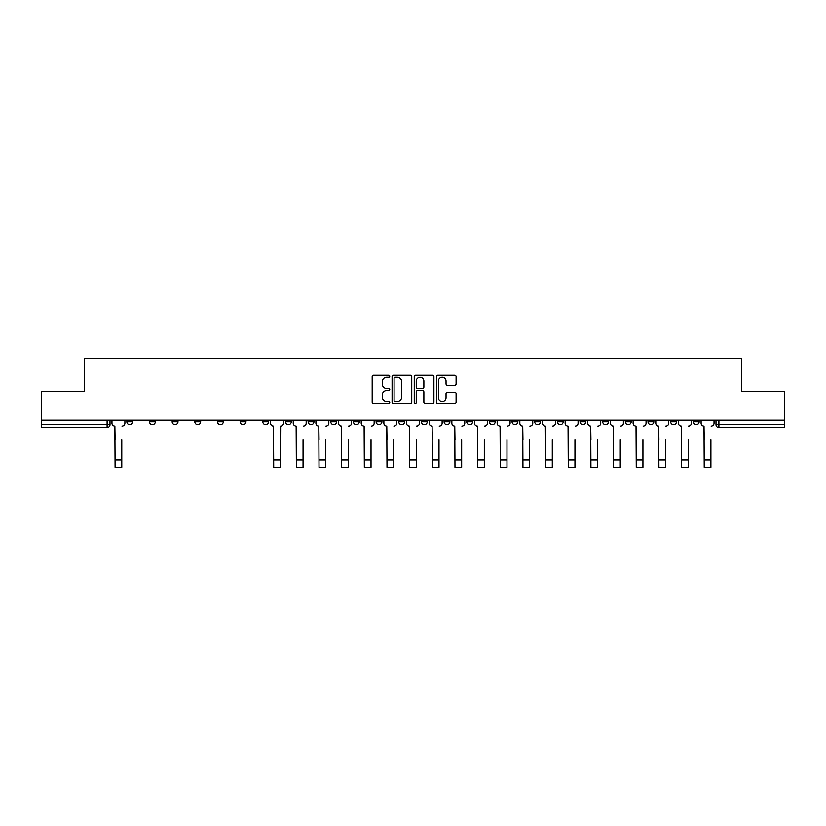 <?xml version="1.0" encoding="UTF-8"?>
<svg xmlns="http://www.w3.org/2000/svg" width="826" height="826" viewBox="0 0 826 826"><rect width="100%" height="100%" fill="white"/><g stroke="black" fill="none" stroke-linecap="round" stroke-linejoin="round"><path stroke-width="1.24" d="M389.758 376.171A1.002 1.002 0 0 0 388.767 375.18L373.61 375.18A1.425 1.425 0 0 0 372.185 376.604L372.185 402.262A1.425 1.425 0 0 0 373.61 403.687L388.767 403.687A1.002 1.002 0 0 0 389.758 402.696A1.002 1.002 0 0 0 388.767 401.694L386.805 401.694A4.564 4.564 0 0 1 382.242 397.13L382.242 394.993A4.564 4.564 0 0 1 386.805 390.43L388.767 390.43A1.002 1.002 0 0 0 389.758 389.428A1.002 1.002 0 0 0 388.767 388.437L386.805 388.437A4.564 4.564 0 0 1 382.242 383.873L382.242 381.736A4.564 4.564 0 0 1 386.805 377.172L388.767 377.172A1.002 1.002 0 0 0 389.758 376.171M693.334 421.683L693.334 420.083L693.334 421.683A2.901 2.901 0 0 0 696.246 424.585A2.901 2.901 0 0 1 693.334 421.683L699.147 421.683A2.901 2.901 0 0 1 696.246 424.585A2.901 2.901 0 0 0 699.147 421.683L699.147 420.083M670.681 421.683L670.681 420.083L670.681 421.683A2.901 2.901 0 0 0 673.582 424.585A2.901 2.901 0 0 1 670.681 421.683L676.484 421.683A2.901 2.901 0 0 1 673.582 424.585A2.901 2.901 0 0 0 676.484 421.683L676.484 420.083L676.484 421.683M602.701 421.683L602.701 420.083L602.701 421.683A2.901 2.901 0 0 0 605.603 424.585A2.901 2.901 0 0 1 602.701 421.683L608.514 421.683A2.901 2.901 0 0 1 605.603 424.585M580.038 421.683L580.038 420.083L580.038 421.683A2.901 2.901 0 0 0 582.95 424.585A2.901 2.901 0 0 1 580.038 421.683L585.851 421.683A2.901 2.901 0 0 1 582.95 424.585M512.058 420.083L512.058 421.683L517.871 421.683A2.901 2.901 0 0 1 514.97 424.585A2.901 2.901 0 0 1 512.058 421.683L512.058 420.083M489.405 420.083L489.405 421.683L495.208 421.683A2.901 2.901 0 0 1 492.306 424.585A2.901 2.901 0 0 1 489.405 421.683L489.405 420.083M376.109 420.083L376.109 421.683L381.911 421.683A2.901 2.901 0 0 1 379.01 424.585A2.901 2.901 0 0 1 376.109 421.683L376.109 420.083M308.129 420.083L308.129 421.683L313.942 421.683A2.901 2.901 0 0 1 311.03 424.585A2.901 2.901 0 0 1 308.129 421.683L308.129 420.083M262.813 420.083L262.813 421.683L268.615 421.683A2.901 2.901 0 0 1 265.714 424.585A2.901 2.901 0 0 1 262.813 421.683L262.813 420.083M240.149 420.083L240.149 421.683L245.962 421.683A2.901 2.901 0 0 1 243.05 424.585A2.901 2.901 0 0 1 240.149 421.683L240.149 420.083M194.833 421.683L194.833 420.083L194.833 421.683A2.901 2.901 0 0 0 197.734 424.585A2.901 2.901 0 0 1 194.833 421.683L200.646 421.683A2.901 2.901 0 0 1 197.734 424.585M149.516 421.683L149.516 420.083L149.516 421.683A2.901 2.901 0 0 0 152.418 424.585A2.901 2.901 0 0 1 149.516 421.683L155.319 421.683A2.901 2.901 0 0 1 152.418 424.585A2.901 2.901 0 0 0 155.319 421.683L155.319 420.083L155.319 421.683M454.672 385.226A1.425 1.425 0 0 0 456.097 383.801L456.097 376.604A1.425 1.425 0 0 0 454.672 375.18L437.842 375.18A1.425 1.425 0 0 0 436.417 376.604L436.417 402.262A1.425 1.425 0 0 0 437.842 403.687L454.672 403.687A1.425 1.425 0 0 0 456.097 402.262L456.097 393.568A1.425 1.425 0 0 0 454.672 392.144L447.465 392.144A1.425 1.425 0 0 0 446.04 393.568L446.04 397.884A3.81 3.81 0 0 1 442.23 401.694A3.81 3.81 0 0 1 438.41 397.884L438.41 380.982A3.81 3.81 0 0 1 442.23 377.172A3.81 3.81 0 0 1 446.04 380.982L446.04 383.801A1.425 1.425 0 0 0 447.465 385.226L454.672 385.226M41.3 420.083L41.3 391.173L84.582 391.173L84.582 358.783L741.418 358.783L741.418 391.173L784.7 391.173L784.7 420.083L41.3 420.083L41.3 424.585L110.003 424.585L110.003 420.083L110.003 424.585A2.901 2.901 0 0 1 107.101 427.486L41.3 427.486L41.3 424.585M411.751 376.604A1.425 1.425 0 0 0 410.326 375.18L393.506 375.18A1.425 1.425 0 0 0 392.082 376.604L392.082 402.262A1.425 1.425 0 0 0 393.506 403.687L410.326 403.687A1.425 1.425 0 0 0 411.751 402.262L411.751 376.604M415.674 375.18L432.494 375.18A1.425 1.425 0 0 1 433.918 376.604L433.918 402.262A1.425 1.425 0 0 1 432.494 403.687L425.297 403.687A1.425 1.425 0 0 1 423.872 402.262L423.872 391.854A1.425 1.425 0 0 0 422.447 390.43L417.667 390.43A1.425 1.425 0 0 0 416.242 391.854L416.242 402.696A1.002 1.002 0 0 1 415.241 403.687A1.002 1.002 0 0 1 414.249 402.696L414.249 376.604A1.425 1.425 0 0 1 415.674 375.18M715.997 420.083L715.997 424.585L784.7 424.585L784.7 427.486L718.899 427.486A2.901 2.901 0 0 1 715.997 424.585L715.997 420.083M784.7 420.083L784.7 424.585M653.831 420.083L653.831 421.683A2.901 2.901 0 0 1 650.919 424.585A2.901 2.901 0 0 1 648.018 421.683A2.901 2.901 0 0 0 650.919 424.585A2.901 2.901 0 0 0 653.831 421.683L653.831 420.083M648.018 420.083L648.018 421.683L653.831 421.683M631.167 420.083L631.167 421.683A2.901 2.901 0 0 1 628.266 424.585A2.901 2.901 0 0 1 625.354 421.683A2.901 2.901 0 0 0 628.266 424.585A2.901 2.901 0 0 0 631.167 421.683L625.354 421.683L625.354 420.083M608.514 420.083L608.514 421.683L608.514 420.083M585.851 420.083L585.851 421.683L585.851 420.083M557.385 420.083L557.385 421.683L563.187 421.683L563.187 420.083L563.187 421.683A2.901 2.901 0 0 1 560.286 424.585A2.901 2.901 0 0 1 557.385 421.683A2.901 2.901 0 0 0 560.286 424.585M540.534 421.683L540.534 420.083L540.534 421.683A2.901 2.901 0 0 1 537.623 424.585A2.901 2.901 0 0 1 534.721 421.683L540.534 421.683A2.901 2.901 0 0 1 537.623 424.585M534.721 420.083L534.721 421.683M517.871 420.083L517.871 421.683M495.208 420.083L495.208 421.683M472.555 420.083L472.555 421.683A2.901 2.901 0 0 1 469.653 424.585A2.901 2.901 0 0 1 466.742 421.683L472.555 421.683M466.742 420.083L466.742 421.683M449.891 420.083L449.891 421.683A2.901 2.901 0 0 1 446.99 424.585A2.901 2.901 0 0 1 444.089 421.683L449.891 421.683A2.901 2.901 0 0 1 446.99 424.585M444.089 420.083L444.089 421.683M427.238 420.083L427.238 421.683A2.901 2.901 0 0 1 424.327 424.585A2.901 2.901 0 0 1 421.425 421.683L427.238 421.683M421.425 420.083L421.425 421.683M404.575 420.083L404.575 421.683A2.901 2.901 0 0 1 401.673 424.585A2.901 2.901 0 0 1 398.762 421.683A2.901 2.901 0 0 0 401.673 424.585M398.762 420.083L398.762 421.683L404.575 421.683M381.911 420.083L381.911 421.683A2.901 2.901 0 0 1 379.01 424.585M359.258 420.083L359.258 421.683A2.901 2.901 0 0 1 356.347 424.585A2.901 2.901 0 0 1 353.445 421.683L359.258 421.683M353.445 420.083L353.445 421.683M336.595 420.083L336.595 421.683A2.901 2.901 0 0 1 333.694 424.585A2.901 2.901 0 0 1 330.792 421.683L336.595 421.683L336.595 420.083M330.792 420.083L330.792 421.683M313.942 420.083L313.942 421.683M291.279 420.083L291.279 421.683A2.901 2.901 0 0 1 288.377 424.585A2.901 2.901 0 0 1 285.466 421.683L291.279 421.683L291.279 420.083M285.466 420.083L285.466 421.683M268.615 421.683L268.615 420.083L268.615 421.683A2.901 2.901 0 0 1 265.714 424.585M245.962 421.683L245.962 420.083L245.962 421.683A2.901 2.901 0 0 1 243.05 424.585M223.299 420.083L223.299 421.683A2.901 2.901 0 0 1 220.397 424.585A2.901 2.901 0 0 1 217.486 421.683A2.901 2.901 0 0 0 220.397 424.585A2.901 2.901 0 0 0 223.299 421.683L223.299 420.083M217.486 420.083L217.486 421.683L223.299 421.683M200.646 420.083L200.646 421.683M177.982 420.083L177.982 421.683A2.901 2.901 0 0 1 175.081 424.585A2.901 2.901 0 0 1 172.169 421.683L177.982 421.683M172.169 420.083L172.169 421.683M132.666 420.083L132.666 421.683A2.901 2.901 0 0 1 129.754 424.585A2.901 2.901 0 0 1 126.853 421.683A2.901 2.901 0 0 0 129.754 424.585A2.901 2.901 0 0 0 132.666 421.683L132.666 420.083M126.853 420.083L126.853 421.683L132.666 421.683M395.076 377.172A1.002 1.002 0 0 0 394.074 378.174L394.074 400.693A1.002 1.002 0 0 0 395.076 401.694L397.141 401.694A4.564 4.564 0 0 0 401.704 397.13L401.704 381.736A4.564 4.564 0 0 0 397.141 377.172L395.076 377.172M423.872 381.054A3.81 3.81 0 0 0 420.062 377.245A3.81 3.81 0 0 0 416.242 381.054L416.242 387.012A1.425 1.425 0 0 0 417.667 388.437L422.447 388.437A1.425 1.425 0 0 0 423.872 387.012L423.872 381.054M111.964 423.129L111.964 420.083L111.964 423.129A2.901 2.901 0 0 0 114.866 426.04L115.093 439.835M114.866 426.04L115.093 467.217L121.773 467.217L121.773 439.835M124.891 423.129L124.891 420.083L124.891 423.129A2.901 2.901 0 0 1 121.99 426.04M121.773 467.217L115.093 467.217M293.24 423.129L293.24 420.083L293.24 423.129A2.901 2.901 0 0 0 296.142 426.04L296.358 439.835M296.142 426.04L296.358 467.217L303.049 467.217L303.049 439.835M306.167 423.129L306.167 420.083L306.167 423.129A2.901 2.901 0 0 1 303.266 426.04M315.904 423.129L315.904 420.083L315.904 423.129A2.901 2.901 0 0 0 318.805 426.04L319.022 439.835M318.805 426.04L319.022 467.217L325.702 467.217L325.702 439.835M328.831 423.129L328.831 420.083L328.831 423.129A2.901 2.901 0 0 1 325.919 426.04M338.557 423.129L338.557 420.083L338.557 423.129A2.901 2.901 0 0 0 341.468 426.04L341.685 439.835M341.468 426.04L341.685 467.217L348.365 467.217L348.365 439.835M351.484 423.129L351.484 420.083L351.484 423.129A2.901 2.901 0 0 1 348.582 426.04M361.22 423.129L361.22 420.083L361.22 423.129A2.901 2.901 0 0 0 364.121 426.04L364.338 439.835M364.121 426.04L364.338 467.217L371.019 467.217L371.019 439.835M374.147 423.129L374.147 420.083L374.147 423.129A2.901 2.901 0 0 1 371.235 426.04M383.873 423.129L383.873 420.083L383.873 423.129A2.901 2.901 0 0 0 386.785 426.04L387.002 439.835M386.785 426.04L387.002 467.217L393.682 467.217L393.682 439.835M396.8 423.129L396.8 420.083L396.8 423.129A2.901 2.901 0 0 1 393.899 426.04M273.705 467.217L280.386 467.217L273.705 467.217L273.489 426.04A2.901 2.901 0 0 1 270.577 423.129L270.577 420.083M283.504 420.083L283.504 423.129A2.901 2.901 0 0 1 280.603 426.04L280.386 467.217M303.049 467.217L296.358 467.217M325.702 467.217L319.022 467.217M348.365 467.217L341.685 467.217M371.019 467.217L364.338 467.217M406.537 423.129L406.537 420.083L406.537 423.129A2.901 2.901 0 0 0 409.438 426.04L409.655 439.835M409.438 426.04L409.655 467.217L416.345 467.217L416.345 439.835M419.463 423.129L419.463 420.083L419.463 423.129A2.901 2.901 0 0 1 416.562 426.04M429.2 423.129L429.2 420.083L429.2 423.129A2.901 2.901 0 0 0 432.101 426.04L432.318 439.835M432.101 426.04L432.318 467.217L438.998 467.217L438.998 439.835M442.127 423.129L442.127 420.083L442.127 423.129A2.901 2.901 0 0 1 439.215 426.04M451.853 423.129L451.853 420.083L451.853 423.129A2.901 2.901 0 0 0 454.765 426.04L454.981 439.835M454.765 426.04L454.981 467.217L461.662 467.217L461.662 439.835M464.78 423.129L464.78 420.083L464.78 423.129A2.901 2.901 0 0 1 461.879 426.04M474.516 423.129L474.516 420.083L474.516 423.129A2.901 2.901 0 0 0 477.418 426.04L477.635 439.835M477.418 426.04L477.635 467.217L484.315 467.217L484.315 439.835M487.443 423.129L487.443 420.083L487.443 423.129A2.901 2.901 0 0 1 484.532 426.04M497.169 423.129L497.169 420.083L497.169 423.129A2.901 2.901 0 0 0 500.081 426.04L500.298 439.835M500.081 426.04L500.298 467.217L506.978 467.217L506.978 439.835M510.096 423.129L510.096 420.083L510.096 423.129A2.901 2.901 0 0 1 507.195 426.04M519.833 423.129L519.833 420.083L519.833 423.129A2.901 2.901 0 0 0 522.734 426.04L522.951 439.835M522.734 426.04L522.951 467.217L529.642 467.217L529.642 439.835M532.76 423.129L532.76 420.083L532.76 423.129A2.901 2.901 0 0 1 529.858 426.04M542.496 423.129L542.496 420.083L542.496 423.129A2.901 2.901 0 0 0 545.397 426.04L545.614 439.835M545.397 426.04L545.614 467.217L552.295 467.217L552.295 439.835M555.423 423.129L555.423 420.083L555.423 423.129A2.901 2.901 0 0 1 552.511 426.04M565.149 423.129L565.149 420.083L565.149 423.129A2.901 2.901 0 0 0 568.061 426.04L568.278 439.835M568.061 426.04L568.278 467.217L574.958 467.217L574.958 439.835M578.076 423.129L578.076 420.083L578.076 423.129A2.901 2.901 0 0 1 575.175 426.04M587.813 423.129L587.813 420.083L587.813 423.129A2.901 2.901 0 0 0 590.714 426.04L590.931 439.835M590.714 426.04L590.931 467.217L597.611 467.217L597.611 439.835M600.739 423.129L600.739 420.083L600.739 423.129A2.901 2.901 0 0 1 597.838 426.04M610.466 423.129L610.466 420.083L610.466 423.129A2.901 2.901 0 0 0 613.377 426.04L613.594 439.835M613.377 426.04L613.594 467.217L620.274 467.217L620.274 439.835M623.393 423.129L623.393 420.083L623.393 423.129A2.901 2.901 0 0 1 620.491 426.04M633.129 423.129L633.129 420.083L633.129 423.129A2.901 2.901 0 0 0 636.03 426.04L636.257 439.835M636.03 426.04L636.257 467.217L642.938 467.217L642.938 439.835M646.056 423.129L646.056 420.083L646.056 423.129A2.901 2.901 0 0 1 643.155 426.04M655.792 423.129L655.792 420.083L655.792 423.129A2.901 2.901 0 0 0 658.694 426.04L658.911 439.835M658.694 426.04L658.911 467.217L665.591 467.217L665.591 439.835M668.719 423.129L668.719 420.083L668.719 423.129A2.901 2.901 0 0 1 665.808 426.04M678.445 423.129L678.445 420.083L678.445 423.129A2.901 2.901 0 0 0 681.357 426.04L681.574 439.835M681.357 426.04L681.574 467.217L688.254 467.217L688.254 439.835M691.372 423.129L691.372 420.083L691.372 423.129A2.901 2.901 0 0 1 688.471 426.04M701.109 423.129L701.109 420.083L701.109 423.129A2.901 2.901 0 0 0 704.01 426.04L704.227 439.835M704.01 426.04L704.227 467.217L710.907 467.217L710.907 439.835M714.036 423.129L714.036 420.083L714.036 423.129A2.901 2.901 0 0 1 711.134 426.04M416.345 467.217L409.655 467.217M438.998 467.217L432.318 467.217M461.662 467.217L454.981 467.217M484.315 467.217L477.635 467.217M506.978 467.217L500.298 467.217M529.642 467.217L522.951 467.217M597.611 467.217L590.931 467.217M107.101 420.083L107.101 427.486M718.899 420.083L718.899 427.486M121.773 459.875L115.093 459.875M280.386 459.875L273.705 459.875M303.049 459.875L296.358 459.875M325.702 459.875L319.022 459.875M348.365 459.875L341.685 459.875M371.019 459.875L364.338 459.875M393.682 459.875L387.002 459.875M416.345 459.875L409.655 459.875M438.998 459.875L432.318 459.875M461.662 459.875L454.981 459.875M484.315 459.875L477.635 459.875M506.978 459.875L500.298 459.875M529.642 459.875L522.951 459.875M552.295 459.875L545.614 459.875M574.958 459.875L568.278 459.875M597.611 459.875L590.931 459.875M620.274 459.875L613.594 459.875M642.938 459.875L636.257 459.875M665.591 459.875L658.911 459.875M688.254 459.875L681.574 459.875M710.907 459.875L704.227 459.875"/></g></svg>
